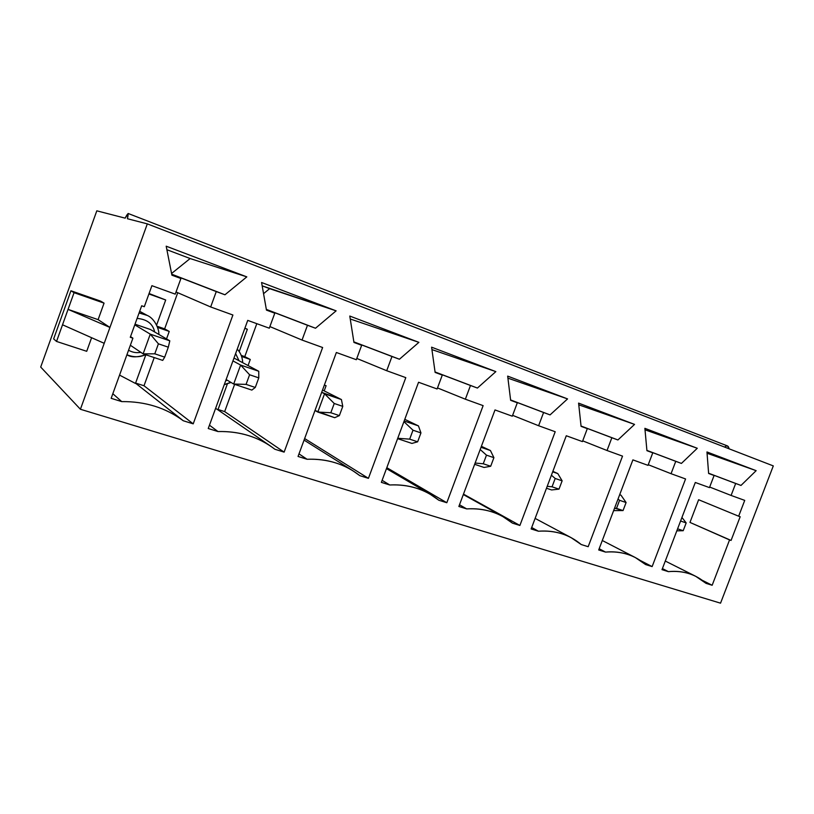 <?xml version="1.0" encoding="UTF-8"?>
<svg xmlns="http://www.w3.org/2000/svg" width="814" height="814" viewBox="0 0 814 814"><rect width="100%" height="100%" fill="white"/><g stroke="black" fill="none" stroke-linecap="round" stroke-linejoin="round"><path stroke-width="1.22" d="M686.182 522.914L680.575 521.021L686.182 522.914L683.2 530.708L686.182 522.914L681.939 517.47L686.182 522.914M677.594 528.835L683.2 530.708L676.821 530.86L683.2 530.708L677.594 528.835M626.098 502.533L619.576 500.315L616.513 508.384L623.046 510.571L626.098 502.533L623.046 510.571L613.634 510.622L623.046 510.571L614.57 508.16L616.513 508.384L619.576 500.315L626.098 502.533L621.011 495.217L619.708 494.637L621.011 495.217L626.098 502.533M619.658 494.749L621.011 495.217L619.658 494.749M618.04 499.043L619.576 500.315L618.04 499.043M562.138 480.83L555.189 478.469L552.045 486.803L559.004 489.133L562.138 480.83L559.004 489.133L551.617 489.957L546.489 488.247L551.617 489.957L559.004 489.133L552.045 486.803L547.222 486.314L552.045 486.803L555.189 478.469L562.138 480.83L557.804 473.585L552.869 471.337L557.804 473.585L562.138 480.83M552.675 471.835L557.804 473.585L552.675 471.835M551.404 475.213L555.189 478.469L551.404 475.213M493.905 457.672L486.477 455.148L483.251 463.766L490.689 466.259L493.905 457.672L490.689 466.259L484.076 467.46L474.643 464.316L484.076 467.46L490.689 466.259L483.251 463.766L475.111 463.054L483.251 463.766L486.477 455.148L493.905 457.672L490.425 450.529L481.389 446.316L490.425 450.529L493.905 457.672M481.013 447.313L490.425 450.529L481.013 447.313M480.189 449.511L486.477 455.148L480.189 449.511M420.95 432.916L413.003 430.209L409.676 439.143L417.643 441.809L420.95 432.916L417.643 441.809L411.935 443.427L397.598 438.654L411.935 443.427L417.643 441.809L409.676 439.143L397.741 438.288L409.676 439.143L413.003 430.209L420.95 432.916L418.457 425.905L404.782 419.322L418.457 425.905L420.95 432.916M404.151 421.011L418.457 425.905L404.151 421.011M403.917 421.652L413.003 430.209L403.917 421.652M342.775 406.379L334.239 403.49L330.82 412.739L339.367 415.608L342.775 406.379L339.367 415.608L334.717 417.694L314.977 410.5L317.806 412.067L324.552 393.773L341.422 399.552L322.517 390.038L341.422 399.552L342.775 406.379L341.422 399.552L321.683 392.317L324.552 393.773L334.239 403.49L342.775 406.379M334.717 417.694L339.367 415.608L330.82 412.739L317.806 412.067L334.717 417.694M317.806 412.067L330.82 412.739L334.239 403.49L324.552 393.773L317.806 412.067M258.781 377.879L249.603 374.766L246.082 384.381L255.281 387.454L258.781 377.879L255.281 387.454L251.852 390.089L233.679 384.035L226.139 379.528L233.679 384.035L240.618 365.059L258.75 371.265L235.104 358.638L258.75 371.265L258.781 377.879L258.75 371.265L240.618 365.059L232.946 360.897L240.618 365.059L249.603 374.766L258.781 377.879M251.852 390.089L255.281 387.454L246.082 384.381L233.679 384.035L251.852 390.089M233.679 384.035L246.082 384.381L249.603 374.766L240.618 365.059L233.679 384.035M168.315 347.181L158.415 343.823L154.782 353.815L164.703 357.132L168.315 347.181L164.703 357.132L162.708 360.399L143.122 353.866L130.362 345.258L143.122 353.866L150.275 334.147L169.811 340.832L150.376 329.487L169.811 340.832L168.315 347.181L169.811 340.832L150.275 334.147L134.778 324.867L150.275 334.147L158.415 343.823L168.315 347.181M162.708 360.399L164.703 357.132L154.782 353.815L143.122 353.866L162.708 360.399M143.122 353.866L154.782 353.815L158.415 343.823L150.275 334.147L143.122 353.866M109.941 327.442L80.413 409.269L720.543 603.174L773.3 465.903L147.314 223.87L109.941 327.442L98.118 319.637L68.061 309.381L109.941 327.442L147.314 223.87L127.432 218.732C128.795 212.647 128.032 212.454 125.163 218.152L96.805 210.826L40.7 367.063L96.805 210.826L125.163 218.152L128.124 213.472L127.432 218.732L147.314 223.87L773.3 465.903L720.543 603.174L80.413 409.269L40.7 367.063L80.413 409.269L104.212 343.315L62.525 324.786L74.054 292.684L70.94 290.771L53.643 338.909L56.542 341.442L62.525 324.786L56.542 341.442L86.711 351.302L91.606 337.708L86.711 351.302L56.542 341.442L53.643 338.909L70.94 290.771L100.61 301.109L104.06 303.134L98.118 319.637L109.941 327.442L68.061 309.381L98.118 319.637L104.06 303.134L74.054 292.684L62.525 324.786L104.212 343.315L109.941 327.442M266.463 310.114L261.579 282.489L336.121 310.846L315.506 328.235L307.478 325.274L302.045 340.059L322.629 347.517L284.127 452.126L274.898 449.257C258.771 436.976 239.804 431.074 217.999 431.552L208.242 428.52L247.741 320.39L269.292 328.195L274.786 313.197L266.463 310.114L274.786 313.197L269.292 328.195L247.741 320.39L208.242 428.52L217.999 431.552C237.78 431.044 255.393 435.958 270.838 446.306L274.898 449.257L284.127 452.126L322.629 347.517L302.045 340.059L307.478 325.274L315.506 328.235L336.121 310.846L261.579 282.489L266.463 310.114M435.124 372.425L431.593 347.181L495.848 371.622L477.411 388.054L470.472 385.49L465.354 399.206L483.129 405.637L446.815 502.726L438.848 500.254C425.101 489.224 408.73 484.137 389.753 484.981L381.359 482.366L418.559 382.254L437.108 388.98L442.287 375.081L435.124 372.425L442.287 375.081L437.108 388.98L418.559 382.254L381.359 482.366L389.753 484.981C404.507 484.198 417.958 487.271 430.107 494.21L438.848 500.254L446.815 502.726L483.129 405.637L465.354 399.206L470.472 385.49L477.411 388.054L495.848 371.622L431.593 347.181L435.124 372.425M581.074 426.353L578.591 403.113L634.554 424.399L617.907 439.957L611.863 437.728L607.03 450.508L622.527 456.125L588.176 546.703L581.227 544.535C569.383 534.554 555.128 530.118 538.441 531.227L531.135 528.958L566.279 435.755L582.427 441.605L587.311 428.652L581.074 426.353L587.311 428.652L582.427 441.605L566.279 435.755L531.135 528.958L538.441 531.227C550.254 530.311 561.121 532.437 571.041 537.596L581.227 544.535L588.176 546.703L622.527 456.125L607.03 450.508L611.863 437.728L617.907 439.957L634.554 424.399L578.591 403.113L581.074 426.353M740.17 516.737L731.074 540.435L729.558 539.916L712.158 585.266L706.033 583.353C695.756 574.257 683.221 570.36 668.416 571.652L661.996 569.658L695.298 482.478L709.462 487.606L714.102 475.498L708.628 473.473L706.959 451.953L756.145 470.665L740.994 485.439L735.683 483.475L731.094 495.441L744.729 500.386L738.654 516.208L740.17 516.737L738.654 516.208L744.729 500.386L731.094 495.441L735.683 483.475L740.994 485.439L756.145 470.665L706.959 451.953L708.628 473.473L714.102 475.498L709.462 487.606L695.298 482.478L661.996 569.658L668.416 571.652C678.255 570.665 687.331 572.211 695.665 576.281L706.033 583.353L712.158 585.266L729.558 539.916L689.967 522.415L698.636 499.735L738.654 516.208L698.636 499.735L689.967 522.415L731.074 540.435L740.17 516.737M646.927 450.681L644.881 428.327L697.283 448.27L681.42 463.42L675.762 461.334L671.051 473.697L685.571 478.958L652.136 566.595L645.614 564.56C634.594 555.046 621.235 550.885 605.545 552.096L598.697 549.969L632.895 459.879L648.005 465.354L652.767 452.838L646.927 450.681L652.767 452.838L648.005 465.354L632.895 459.879L598.697 549.969L605.545 552.096C616.279 551.139 626.18 552.94 635.246 557.498L645.614 564.56L652.136 566.595L685.571 478.958L671.051 473.697L675.762 461.334L681.42 463.42L697.283 448.27L644.881 428.327L646.927 450.681M510.643 400.325L507.671 376.119L567.562 398.911L550.061 414.896L543.589 412.505L538.614 425.732L555.199 431.735L519.892 525.457L512.454 523.148C499.715 512.667 484.452 507.926 466.676 508.903L458.862 506.471L495.004 409.941L512.291 416.198L517.317 402.798L510.643 400.325L517.317 402.798L512.291 416.198L495.004 409.941L458.862 506.471L466.676 508.903C479.792 508.048 491.819 510.582 502.757 516.503L512.454 523.148L519.892 525.457L555.199 431.735L538.614 425.732L543.589 412.505L550.061 414.896L567.562 398.911L507.671 376.119L510.643 400.325M353.948 342.44L349.786 316.056L418.895 342.348L399.43 359.239L391.982 356.491L386.701 370.716L405.799 377.635L368.427 478.347L359.859 475.681C344.994 464.061 327.401 458.587 307.082 459.269L298.046 456.451L336.365 352.493L356.329 359.717L361.66 345.289L353.948 342.44L361.66 345.289L356.329 359.717L336.365 352.493L298.046 456.451L307.082 459.269C323.962 458.587 339.214 462.413 352.838 470.736L359.859 475.681L368.427 478.347L405.799 377.635L386.701 370.716L391.982 356.491L399.43 359.239L418.895 342.348L349.786 316.056L353.948 342.44M111.162 398.321L132.916 338.176L130.281 337.291L141.677 305.779L144.302 306.705L151.903 285.683L175.244 294.139L180.912 278.51L171.907 275.183L166.188 246.194L246.815 276.872L224.949 294.78L216.27 291.575L210.673 306.97L232.906 315.018L193.213 423.85L183.252 420.746C165.72 407.743 145.207 401.363 121.724 401.607L111.162 398.321L121.724 401.607C145.207 401.363 165.72 407.743 183.252 420.746L135.541 383.201L183.252 420.746L193.213 423.85L232.906 315.018L210.673 306.97L216.27 291.575L224.949 294.78L246.815 276.872L166.188 246.194L171.907 275.183L180.912 278.51L175.244 294.139L151.903 285.683L144.302 306.705L141.677 305.779L130.281 337.291L132.916 338.176L111.162 398.321M724.552 447.059C727.075 445.177 728.581 445.757 729.059 448.799L727.594 445.98L128.124 213.472M169.241 331.43L166.524 338.909L169.241 331.43L164.642 328.856L169.241 331.43L157.57 327.391L169.241 331.43M154.233 357.57L144.007 385.755L193.213 423.85L144.007 385.755L154.233 357.57M177.747 292.714L164.642 328.856L177.747 292.714M135.46 383.445L119.556 375.112L135.46 383.445L145.848 354.772L135.46 383.445M112.831 393.722L121.724 401.607L112.831 393.722M130.525 336.63L132.916 338.176L130.525 336.63M135.592 383.068L144.007 385.755L135.592 383.068M157.133 326.261L164.642 328.856L157.133 326.261M171.571 273.484L190.14 258.537L166.89 249.715L190.14 258.537L246.815 276.872L190.14 258.537L171.571 273.484M149.074 293.518L165.7 299.99L156.603 325.091L165.7 299.99L149.074 293.518M250.285 359.462L248.056 365.547L250.285 359.462L244.77 356.613L250.285 359.462L241.605 356.461L250.285 359.462M234.625 384.35L224.664 411.599L284.127 452.126L224.664 411.599L234.625 384.35M256.807 323.677L244.77 356.613L256.807 323.677M217.908 409.839L215.618 408.333L217.908 409.839L227.35 383.984L217.908 409.839L270.838 446.306M209.452 425.193L217.999 431.552L209.452 425.193M218.04 409.473L224.664 411.599L218.04 409.473M241.209 355.382L244.77 356.613L241.209 355.382M263.563 293.671L269.607 288.665L262.179 285.846L336.121 310.846L269.607 288.665L263.563 293.671M326.099 385.694L324.186 390.883L326.099 385.694L324.348 385.083L326.099 385.694M304.639 438.553L368.427 478.347L304.639 438.553M298.992 453.886L307.082 459.269L298.992 453.886M386.813 467.684L446.815 502.726L386.813 467.684M382.122 480.311L389.753 484.981L382.122 480.311M463.481 494.129L519.892 525.457L463.481 494.129M459.493 504.772L466.676 508.903L459.493 504.772M535.113 518.396L571.041 537.596M531.674 527.513L538.441 531.227L531.674 527.513M640.394 560.531L652.136 566.595L640.394 560.531M599.175 548.738L605.545 552.096L599.175 548.738M702.279 580.301L712.158 585.266L702.279 580.301M662.413 568.579L668.416 571.652L662.413 568.579M707.061 453.245L756.145 470.665L707.061 453.245M708.607 473.229L740.994 485.439L708.607 473.229M708.607 473.27L735.683 483.475L708.607 473.27M709.686 487.047L731.094 495.441L709.686 487.047M708.618 473.433L714.102 475.498L708.618 473.433M645.014 429.812L697.283 448.27L645.014 429.812M646.906 450.396L681.42 463.42L646.906 450.396M646.906 450.447L675.762 461.334L646.906 450.447M648.249 464.713L671.051 473.697L648.249 464.713M646.927 450.63L652.767 452.838L646.927 450.63M578.774 404.823L634.554 424.399L578.774 404.823M581.043 426.027L617.907 439.957L581.043 426.027M581.043 426.078L611.863 437.728L581.043 426.078M582.702 440.852L607.03 450.508L582.702 440.852M581.074 426.292L587.311 428.652L581.074 426.292M507.916 378.144L567.562 398.911L507.916 378.144M510.592 399.939L550.061 414.896L510.592 399.939M510.602 400L543.589 412.505L510.602 400M512.617 415.333L538.614 425.732L512.617 415.333M510.632 400.264L517.317 402.798L510.632 400.264M431.929 349.582L495.848 371.622L431.929 349.582M435.063 371.967L477.411 388.054L435.063 371.967M435.073 372.039L470.472 385.49L435.073 372.039M437.505 387.932L465.354 399.206L437.505 387.932M435.114 372.344L442.287 375.081L435.114 372.344M350.254 318.996L418.895 342.348L350.254 318.996M353.856 341.87L399.43 359.239L353.856 341.87M353.876 341.951L391.982 356.491L353.876 341.951M356.807 358.445L386.701 370.716L356.807 358.445M353.937 342.338L361.66 345.289L353.937 342.338M266.341 309.391L315.506 328.235L266.341 309.391M266.361 309.493L307.478 325.274L266.361 309.493M269.882 326.577L302.045 340.059L269.882 326.577M266.443 309.981L274.786 313.197L266.443 309.981M244.902 328.154L247.354 329.253L239.204 351.567L247.354 329.253L244.902 328.154M244.831 328.347L247.354 329.253L244.831 328.347M230.82 382.326L224.298 384.584M225.712 380.698L227.371 380.26L225.712 380.698M239.021 360.724L235.622 353.571L239.021 360.724M233.923 358.231L235.104 358.638L233.923 358.231M171.713 274.196L224.949 294.78L171.713 274.196M171.734 274.338L216.27 291.575L171.734 274.338M176.028 291.972L210.673 306.97L176.028 291.972M171.866 274.99L180.912 278.51L171.866 274.99M148.911 293.976L165.7 299.99L148.911 293.976M158.801 334.401C159.463 330.443 155.179 318.732 147.303 315.456L139.082 312.963L147.303 315.456L139.682 311.304L143.488 313.858M145.553 354.68C139.794 357.387 133.577 357.407 126.923 354.751C130.952 357.519 137.23 357.509 145.747 354.741M128.561 350.234C132.489 352.452 136.579 353.144 140.812 352.309C136.579 353.144 132.489 352.452 128.561 350.234M154.65 331.98C152.93 323.84 147.09 319.312 137.108 318.416C147.09 319.312 152.93 323.84 154.65 331.98M135.012 324.196L150.376 329.487L135.012 324.196M729.558 539.916L689.967 522.415L729.558 539.916M104.06 303.134L100.61 301.109L70.94 290.771L74.054 292.684L104.06 303.134M304.07 440.109L352.838 470.736M386.467 468.62L430.107 494.21M463.319 494.566L502.757 516.503M602.289 540.506L635.246 557.498M665.292 561.049L695.665 576.281M224.247 384.707L231.023 382.448M242.684 362.678C242.511 357.458 240.7 352.93 237.25 349.094"/></g></svg>

